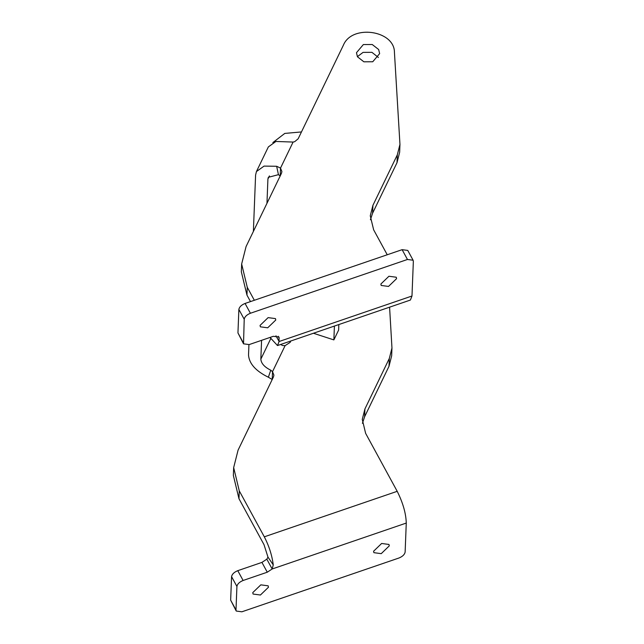 <?xml version="1.0" encoding="UTF-8"?>
<svg xmlns="http://www.w3.org/2000/svg" width="644" height="644" viewBox="0 0 644 644"><rect width="100%" height="100%" fill="white"/><g stroke="black" fill="none" stroke-linecap="round" stroke-linejoin="round"><path stroke-width="0.97" d="M388.525 286.435L381.184 285.453L380.87 284.028L388.928 276.252L396.269 277.234L396.575 278.651L388.525 286.435M267.711 327.804L260.369 326.822L260.063 325.405L268.113 317.629L275.455 318.603L275.769 320.028L267.711 327.804M387.237 254.766L373.633 229.795L370.268 215.829L372.916 205.356L397.308 154.874L399.956 144.401L394.442 52.462C394.611 30.268 351.914 24.134 343.413 45.136L298.148 138.806L294.654 141.704L293.092 142.058L275.922 141.463L268.355 146.913L256.441 171.562L255.596 175.047L253.382 231.438M363.369 44.549L356.47 52.703L357.452 56.785L363.876 61.808L372.739 61.76L379.638 53.613L378.656 49.524L372.232 44.508L363.369 44.549M378.414 57.485L371.926 52.333L363.063 52.381L357.388 56.656M268.468 587.248L260.418 595.024L253.076 594.042L252.762 592.625L260.82 584.849L268.162 585.823L268.468 587.248M389.282 545.871L381.232 553.655L373.89 552.673L373.576 551.248L381.626 543.472L388.968 544.454L389.282 545.871M370.413 219.757L372.602 213.188L397.002 162.707L399.65 152.234L399.956 144.401M293.092 142.058L280.51 168.1L276.654 166.273L278.441 174.669L280.204 175.933L280.51 168.1L281.911 171.57L281.468 173.308L246.072 246.555L241.653 264.008L241.347 271.84L246.958 295.113L250.492 301.593M270.021 337.44L277.5 345.554L410.397 300.048L411.983 296.007L279.094 341.513L277.5 345.554M248.93 344.661L248.52 355.134C249.212 363.715 255.829 371.081 268.371 377.223L270.762 370.187C264.499 367.112 261.19 363.433 260.844 359.143L261.577 340.33M266.962 203.335L267.912 179.056L269.433 175.901M389.588 307.172L391.963 347.985L389.314 358.45L364.923 408.94L362.274 419.405L365.639 433.372L397.203 491.316L264.314 536.822L239.27 490.865L233.667 467.584L238.079 450.132L273.475 376.893L273.917 375.146L272.517 371.677L272.211 379.509L268.371 377.223M270.762 370.187L272.517 371.677L285.107 345.635L290.154 342.383L290.822 340.99M391.963 347.985L391.657 355.81L389.008 366.283L364.609 416.765L362.419 423.333M264.314 536.822C269.103 546.152 272.082 555.506 273.249 564.877L267.976 557.124L264.008 544.655L238.964 498.698L233.353 475.417L233.667 467.584M382.029 245.211L385.7 251.949M397.203 491.316C402.967 502.859 405.986 513.437 406.267 523.065L405.132 552.029C404.649 554.524 402.589 556.521 398.934 558.018L241.878 611.8L236.235 611.043L235.994 609.957L236.92 586.467C237.394 583.971 239.455 581.975 243.11 580.477L267.276 572.202L272.171 568.982L266.825 559.177L261.931 562.397L237.773 570.673C234.118 572.17 232.049 574.166 231.574 576.654L230.649 600.144L236.235 611.043M267.976 557.124L266.825 559.177M273.249 564.877L272.171 568.982L406.267 523.065M285.107 345.635L282.676 345.538L280.583 344.5M301.464 131.94L284.793 133.413L272.847 142.582M338.841 324.544L338.631 330.05L333.866 339.903L313.419 333.254M334.405 326.065L333.866 339.903M278.441 174.669L268.339 177.317L267.912 179.056M276.654 166.273L264.064 166.096L256.441 171.562M241.653 264.008L247.264 287.288L254.34 300.273M275.978 335.798L279.094 341.513L278.989 337.062L273.338 336.305L249.18 344.58L243.529 343.824L244.213 319.247C244.688 316.751 246.757 314.755 250.403 313.258L407.459 259.476L413.11 260.232L413.351 261.327L411.983 296.007M243.529 343.824L237.95 332.924L238.868 309.442C239.351 306.947 241.411 304.95 245.066 303.453L402.122 249.671L407.765 250.427L413.11 260.232M260.844 359.143L270.713 338.72M239.27 490.865L238.964 498.698M364.923 408.94L364.609 416.765M389.314 358.45L389.008 366.283M235.994 609.957L230.649 600.144M236.92 586.467L231.574 576.654M243.11 580.477L237.773 570.673M267.276 572.202L261.931 562.397M246.958 295.113L247.264 287.288M270.673 337.223L270.617 338.551M372.602 213.188L372.916 205.356M397.002 162.707L397.308 154.874M279.222 338.148L278.2 336.265M243.287 342.737L237.95 332.924M244.213 319.247L238.868 309.442M250.403 313.258L245.066 303.453M407.459 259.476L402.122 249.671"/></g></svg>
